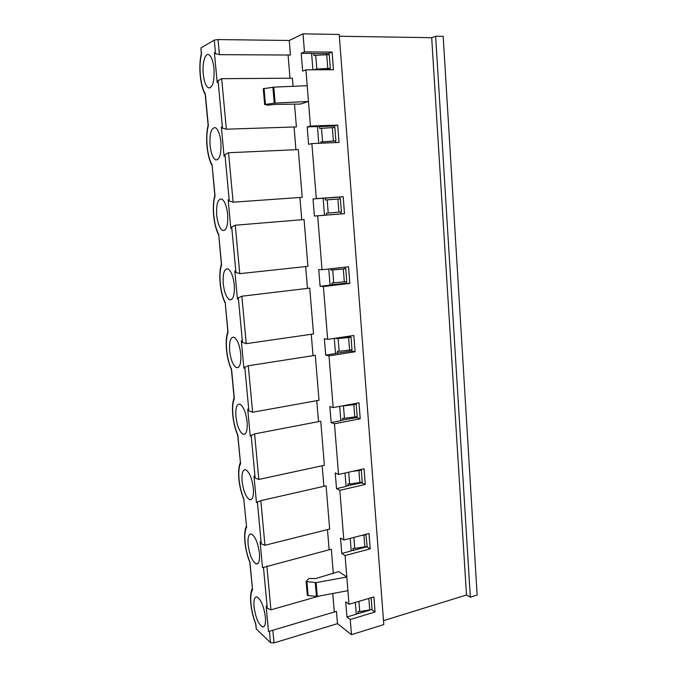 <?xml version="1.0" encoding="UTF-8"?>
<svg xmlns="http://www.w3.org/2000/svg" width="677" height="677" viewBox="0 0 677 677"><rect width="100%" height="100%" fill="white"/><g stroke="black" fill="none" stroke-linecap="round" stroke-linejoin="round"><path stroke-width="1.02" d="M350.229 538.367L351.228 550.943L341.775 553.456L345.092 555.563L370.201 548.844L366.765 546.804L352.793 550.528L351.185 550.46M243.788 499.211L246.623 527.349L243.813 499.245M201.306 53.661L201.509 53.982C198.42 65.804 200.392 86.216 205.309 93.849L205.207 94.518C200.028 85.573 198.378 65.906 201.306 53.652L200.925 47.923L214.27 40.104L218.045 39.562L219.441 54.659L215.54 53.678L214.406 52.721L217.207 82.628L218.062 80.673L221.675 78.693L226.355 129.205L222.488 128.148L221.354 127.014L224.087 156.285L224.95 154.576L228.538 152.731L233.125 202.195L229.291 201.061L228.149 199.749L230.832 228.42L231.703 226.939L235.266 225.221L304.075 219.551L307.933 266.323L239.76 273.66L235.951 272.459L234.809 270.986L237.432 299.065L238.321 297.804L241.85 296.213L246.25 343.654L242.476 342.393L241.325 340.759L243.898 368.271L244.795 367.222L248.298 365.758L252.614 412.234L248.874 410.905L247.714 409.12L250.236 436.081L254.62 433.881L258.842 479.426L255.136 478.038L253.977 476.109L256.448 502.529L260.814 500.642L326.086 485.815L329.657 529.042L264.952 545.281L261.271 543.834L260.112 541.769L262.532 567.664L331.324 549.191L333.338 573.546M329.149 549.758L327.473 529.592M259.435 553.295C257.954 542.827 255.263 536.379 251.379 533.958C248.696 533.73 247.604 537.284 248.12 544.621C249.576 555.005 252.267 561.428 256.194 563.899C258.834 564.144 259.917 560.607 259.435 553.295M370.201 548.844L369.024 533.501L343.831 540.018L340.523 538.02L341.775 553.456M346.057 486.052L361.823 482.828L361.78 482.278M249.805 562.155L249.931 562.045C244.913 550.435 243.195 532.613 246.623 527.349M263.455 567.199L267.297 608.335L270.944 609.842L319.442 595.988M340.827 420.366L356.787 417.591L356.72 416.727M355.747 404.11L355.696 403.424M335.487 353.36L351.651 351.041L351.558 349.865M350.568 337.078L350.483 335.987M330.046 284.992L346.404 283.155L346.285 281.649M345.287 268.684L345.168 267.17M343.831 540.018L339.829 490.326L336.52 488.65L335.242 472.901L338.551 474.475L334.463 423.777L331.155 422.55L329.851 406.488L333.16 407.605L328.988 355.874L325.688 355.112L324.351 338.72L327.651 339.372L323.394 286.566L320.103 286.286L318.74 269.564L322.04 269.725L317.691 215.819L314.399 216.048L313.019 198.97L323.132 198.251L324.486 215.235L341.056 213.89L340.912 212.036M339.896 198.877L339.761 197.058L323.141 198.268M335.555 142.593L335.437 141.07M334.387 127.555L334.269 126.015L317.437 126.701M329.927 69.756L329.843 68.622M328.768 54.735L328.667 53.491L311.615 53.627M356.22 613.616L357.811 613.717L369.574 610.172M313.019 198.97L316.303 198.623L311.869 143.583L308.585 144.345L307.172 126.912L310.447 126.024L308.467 101.482L300.571 104.055L275.09 104.402L267.914 105.163L264.639 104.512L275.158 103.073L308.467 101.482L305.919 69.816L302.644 71.119L301.197 53.322L304.472 51.884L303.017 33.85L289.265 40.485L290.467 55.04L219.441 54.659M288.08 55.023L290.001 78.21M221.675 78.693L292.388 78.194L293.056 86.301M294.52 104.046L296.408 126.904L226.355 129.205M294.046 126.98L295.934 149.702M228.538 152.731L298.286 149.592L302.23 197.32L233.125 202.195M299.903 197.481L301.747 219.746M305.64 266.569L307.451 288.385M241.85 296.213L309.736 288.114L313.527 333.956L246.25 343.654M311.259 334.286L313.036 355.67M248.298 365.758L315.296 355.315L319.011 400.259L252.614 412.234M316.768 400.666L318.512 421.636M254.62 433.881L320.746 421.204L324.385 465.277L258.842 479.426M322.176 465.759L323.877 486.323M332.779 593.501L334.311 611.991M267.297 608.335L266.129 606.135L268.507 631.531L336.461 611.356L337.476 623.652L351.465 634.679L350.246 619.514L346.929 617.001L345.702 601.861L349.019 604.282L347.919 590.674L317.301 596.386L308.111 595.658L307.307 595.218L306.122 581.568M347.919 590.674L346.819 577.016L316.125 582.618L306.122 581.526L308.856 578.488L315.617 578.573L338.822 571.6L346.819 577.016L345.092 555.563M338.551 474.475L364.065 468.797L365.267 484.444L339.829 490.326M349.019 604.282L373.89 596.945L375.05 611.991L350.246 619.514M351.465 634.679L383.791 624.6L339.219 34.451L303.017 33.85M304.472 51.884L332.094 52.07L333.448 69.748L305.919 69.816M310.447 126.024L337.696 125.135L339.025 142.441L311.869 143.583M316.303 198.623L343.188 196.694L344.491 213.653L317.691 215.819M322.04 269.725L348.562 266.797L349.84 283.409L323.394 286.566M327.651 339.372L353.834 335.487L355.087 351.769L328.988 355.874M333.16 407.605L358.996 402.807L360.223 418.767L334.463 423.777M365.267 484.444L361.823 482.828M345.025 473.037L346.091 486.45L336.52 488.65M360.223 418.767L356.787 417.591M339.71 406.386L340.853 420.671L331.155 422.55M355.087 351.769L351.651 351.041M334.294 338.382L335.504 353.572L325.688 355.112M349.84 283.409L346.404 283.155M328.768 268.981L330.054 285.102L320.103 286.286M344.491 213.653L341.056 213.89M324.486 215.235L314.399 216.048M343.188 196.694L339.761 197.058M337.696 125.135L334.269 126.015M307.172 126.912L317.428 126.574L318.757 143.296M332.094 52.07L328.667 53.491M301.197 53.322L311.598 53.381L312.901 69.799M218.045 39.562L289.265 40.485M339.355 36.245L431.689 37.692L435.633 36.245L443.181 36.372L477.15 595.066L470.337 597.19L466.487 594.981L383.495 620.674M337.476 623.652L274.016 642.905L270.495 642.642L256.304 628.967L255.678 623.898C250.693 611.458 248.891 594.592 252.309 588.609M375.05 611.991L371.639 609.579M355.323 602.42L356.263 614.183L346.929 617.001M263.361 88.721L273.796 87.138L307.197 85.691M265.418 617.119C265.883 623.83 264.919 627.088 262.524 626.902C258.436 624.312 255.61 617.585 254.036 606.736C253.545 600.008 254.518 596.725 256.955 596.902C260.992 599.433 263.81 606.177 265.418 617.119M220.905 142.212C221.413 154.364 219.61 160.246 215.506 159.84C212.773 157.978 210.953 153.154 210.056 145.377C209.489 133.276 211.3 127.378 215.481 127.691C218.197 129.552 220 134.393 220.905 142.212M214.008 68.614C214.507 81.773 212.603 88.179 208.296 87.832C205.774 86.055 204.09 81.46 203.261 74.047C202.084 63.181 205.207 52.332 208.99 54.769C211.495 56.555 213.17 61.167 214.008 68.614M227.658 214.279C228.174 225.483 226.482 230.874 222.598 230.451C219.653 228.496 217.689 223.435 216.716 215.269C216.149 204.09 217.85 198.683 221.811 199.038C224.73 200.984 226.685 206.07 227.658 214.279M234.276 284.865C234.792 295.18 233.218 300.131 229.571 299.708C226.406 297.66 224.299 292.346 223.249 283.765C222.682 273.466 224.265 268.498 227.988 268.871C231.119 270.902 233.21 276.233 234.276 284.865M240.758 354.02C241.266 363.498 239.819 368.043 236.417 367.645C233.049 365.504 230.789 359.927 229.647 350.906C229.097 341.436 230.552 336.875 234.022 337.231C237.356 339.355 239.599 344.948 240.758 354.02M247.105 421.779C247.613 430.479 246.293 434.659 243.145 434.304C239.573 432.053 237.17 426.205 235.926 416.744C235.384 408.036 236.713 403.839 239.92 404.169C243.458 406.386 245.853 412.259 247.105 421.779M253.333 488.193C253.824 496.173 252.631 500.007 249.737 499.711C245.979 497.358 243.424 491.223 242.078 481.305C241.554 473.308 242.755 469.449 245.7 469.728C249.424 472.047 251.962 478.199 253.333 488.193M249.788 562.155L252.572 589.828C249.111 594.279 250.803 611.771 255.821 623.864L255.669 623.898M221.421 264.301L221.616 264.969C218.366 273.762 220.228 293.006 225.187 302.484L228.056 332.517C224.756 340.37 226.583 359.242 231.559 369.295L234.36 398.736C231.026 405.692 232.812 424.208 237.796 434.795L240.555 463.669C237.17 469.762 238.922 487.922 243.923 499.034M214.846 195.509L215.049 196.059C211.85 205.825 213.746 225.449 218.696 234.335L221.404 264.445M227.861 331.713L225.187 302.484M227.836 331.925L228.056 332.517M231.509 369.744L231.559 369.295M234.183 397.788L234.36 398.736M237.669 435.049L240.555 463.669M208.152 125.304L208.347 125.744C205.207 136.517 207.137 156.531 212.07 164.807L215.049 196.059M214.837 195.602L212.07 164.807M348.071 485.993L347.91 483.962L349.637 483.996L348.706 472.216M342.858 420.282L342.697 418.284L344.441 418.276L343.459 405.87L342.469 405.878M337.544 353.25L337.383 351.295L339.143 351.245L338.136 338.576L336.384 338.635L336.334 338.077M332.111 284.856L331.958 282.935L333.736 282.842L332.712 269.92L330.935 270.021L330.833 268.752M326.576 215.066L326.424 213.179L328.21 213.043L327.169 199.85L325.383 199.994L325.231 198.099M320.873 143.211L320.78 141.975L322.582 141.789L321.516 128.325L319.713 128.52L319.552 126.497M315.05 69.799L315.008 69.282L316.828 69.046L315.736 55.302L313.916 55.548L313.747 53.398M358.201 613.599L358.031 611.509L359.732 611.619L358.92 601.362M353.182 550.418L353.022 548.362L354.74 548.429L353.868 537.428M359.876 482.718L358.937 470.566L361.298 470.041L362.229 482.176L349.637 483.996M358.937 470.566L352.658 471.336M361.298 470.041L360.359 469.626M431.689 37.692L466.487 594.981M330.308 68.445L327.77 68.445L326.703 54.727L329.25 54.735L330.308 68.445L328.184 69.249L315.008 69.282M335.902 140.96L333.397 141.061L332.356 127.623L334.87 127.538L335.902 140.96L320.78 141.975M330.935 270.021L345.761 268.71L346.759 281.59L333.736 282.842M336.384 338.635L348.909 336.774L351.041 337.163L352.015 349.789L339.143 351.245M354.79 417.1L353.834 404.711L356.22 404.262L357.177 416.643L344.441 418.276M353.834 404.711L343.459 405.87M356.22 404.262L354.35 403.67M349.603 350.17L348.621 337.527L338.136 338.576M348.621 337.527L351.041 337.163M344.314 281.877L343.307 268.981L332.712 269.92M343.307 268.981L345.761 268.71M338.906 212.197L337.891 199.03L340.37 198.843L341.386 211.994L328.21 213.043M337.891 199.03L327.169 199.85M333.397 141.061L322.582 141.789M332.356 127.623L321.516 128.325M327.77 68.445L316.828 69.046M326.703 54.727L315.736 55.302M371.123 597.766L372.054 609.452L359.732 611.619M371.148 597.783L368.847 598.46L369.752 610.146M365.885 534.314L367.188 546.432L354.74 548.429M366.274 534.534L363.938 535.135L364.869 547.05M363.938 535.135L361.374 535.482M435.633 36.245L470.337 597.19M260.814 500.642L264.952 545.281M257.362 501.877L261.271 543.834M266.882 566.082L270.944 609.842M235.266 225.221L239.76 273.66M272.839 630.228L274.016 642.905M273.796 87.138L275.158 103.073M316.125 582.618L317.301 596.386M201.509 53.982L200.925 47.923M255.136 478.038L251.142 435.226M248.874 410.905L244.795 367.222M242.476 342.393L238.321 297.804M235.951 272.459L231.703 226.939M229.291 201.061L224.95 154.576M222.488 128.148L218.062 80.673M215.54 53.678L214.27 40.104M205.309 93.849L208.347 125.744M218.696 234.335L221.616 264.969M249.931 562.045L252.572 589.828M255.821 623.864L256.304 628.967M270.495 642.642L269.429 631.243M272.873 87.215L274.236 103.158M264.064 88.416L265.443 104.292M315.27 582.66L316.447 596.429M306.926 581.941L308.111 595.658M257.912 563.459L256.194 563.899M249.788 562.13C244.778 550.105 242.992 532.858 246.36 526.283M263.26 88.662L264.639 104.495M225.06 302.831C219.974 292.557 218.248 273.889 221.396 264.368M231.424 369.557C226.363 358.835 224.62 340.514 227.827 331.815M231.432 369.625L234.14 398.084M237.661 434.989C232.617 423.827 230.865 405.853 234.124 397.924M243.788 499.169C238.761 487.575 236.984 469.956 240.31 462.729M205.207 94.518L208.144 125.355M211.952 165.349C206.815 155.964 205.131 136.627 208.144 125.33M218.569 234.775C213.467 224.942 211.757 205.935 214.837 195.56M217.596 159.738L215.506 159.84M210.335 87.815L208.296 87.832M224.713 230.273L222.598 230.451M231.669 299.454L229.571 299.708M238.465 367.323L236.417 367.645M245.108 433.932L243.145 434.304M251.59 499.296L249.737 499.711M264.098 626.445L262.524 626.902"/></g></svg>
